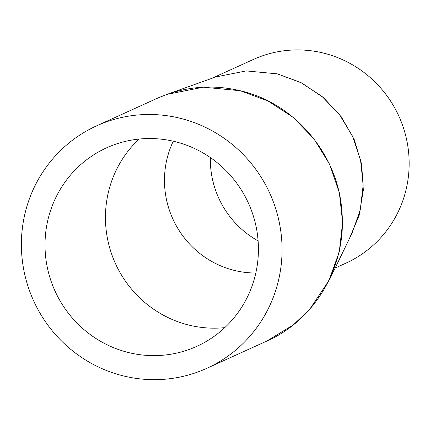 <?xml version="1.0" encoding="UTF-8"?>
<svg xmlns="http://www.w3.org/2000/svg" width="430" height="430" viewBox="0 0 430 430"><rect width="100%" height="100%" fill="white"/><g stroke="black" fill="none" stroke-linecap="round" stroke-linejoin="round"><path stroke-width="0.64" d="M349.203 239.08L359.109 215.473L363.334 190.098L361.657 164.233L354.18 139.395L341.28 116.809L323.478 97.61L301.575 82.888L277.398 73.869L300.78 82.495L322.07 96.487L339.603 114.767L352.568 136.272L360.56 160.094L363.173 185.077L360.259 209.899L351.96 233.404M215.715 76.97L246.239 70.907L277.398 73.869M328.617 281.44L339.243 251.953L342.613 222.369L339.34 192.699L329.643 164.341L313.959 138.788L293.142 117.325L268.073 101.002L240.262 90.735L203.438 87.177L166.899 94.401L215.677 76.981M166.91 94.401L157.031 98.4C183.975 86.537 211.716 83.984 240.262 90.735C295.12 103.318 338.437 155.01 341.914 211.732C346.768 265.675 315.346 319.802 266.863 341.049L265.815 341.517M139.11 139.057A109.021 106.221 -114.4 0 0 109.268 246.347A109.021 106.221 -114.4 0 0 189.152 325.144A109.021 106.221 -114.4 0 0 224.766 327.644M255.818 273.002A91.267 88.924 65.6 0 1 234.533 270.465A91.267 88.924 65.6 0 1 173.263 141.212M210.361 157.573A91.267 88.924 -114.4 0 0 258.113 240.891M211.56 78.454L253.404 59.447A111.864 108.989 65.6 0 1 323.274 53.03A111.864 108.989 65.6 0 1 408.5 151.301A111.864 108.989 65.6 0 1 345.93 263.149L335.147 268.046M128.71 352.595A109.021 106.221 -114.4 0 0 196.806 346.344A109.021 106.221 -114.4 0 0 248.432 203.148A109.021 106.221 -114.4 0 0 106.629 147.812A109.021 106.221 -114.4 0 0 45.65 256.817A109.021 106.221 -114.4 0 0 128.71 352.595M179.821 118.185A133.171 129.752 65.6 0 1 281.279 235.178A133.171 129.752 65.6 0 1 206.792 368.327A133.171 129.752 65.6 0 1 33.583 300.737A133.171 129.752 65.6 0 1 96.642 125.829A133.171 129.752 65.6 0 1 179.821 118.185M329.45 279.758L309.471 309.648L293.217 324.946L266.863 341.049M329.444 279.801L351.966 233.388M206.792 368.327L266.793 341.076M96.642 125.829L157.031 98.4"/></g></svg>
